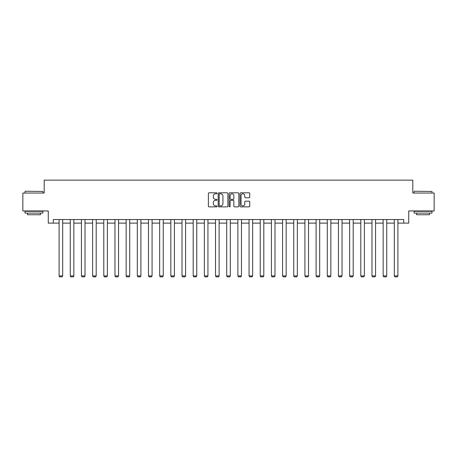 <?xml version="1.0" encoding="UTF-8"?>
<svg xmlns="http://www.w3.org/2000/svg" width="457" height="457" viewBox="0 0 457 457"><rect width="100%" height="100%" fill="white"/><g stroke="black" fill="none" stroke-linecap="round" stroke-linejoin="round"><path stroke-width="0.69" d="M217.041 193.3A0.491 0.491 0 0 0 216.549 192.808L209.078 192.808A0.703 0.703 0 0 0 208.375 193.511L208.375 206.17A0.703 0.703 0 0 0 209.078 206.872L216.549 206.872A0.491 0.491 0 0 0 217.041 206.381A0.491 0.491 0 0 0 216.549 205.89L215.578 205.89A2.251 2.251 0 0 1 213.333 203.639L213.333 202.582A2.251 2.251 0 0 1 215.578 200.332L216.549 200.332A0.491 0.491 0 0 0 217.041 199.84A0.491 0.491 0 0 0 216.549 199.349L215.578 199.349A2.251 2.251 0 0 1 213.333 197.098L213.333 196.042A2.251 2.251 0 0 1 215.578 193.797L216.549 193.797A0.491 0.491 0 0 0 217.041 193.3M249.048 197.767A0.703 0.703 0 0 0 249.751 197.064L249.751 193.511A0.703 0.703 0 0 0 249.048 192.808L240.753 192.808A0.703 0.703 0 0 0 240.051 193.511L240.051 206.17A0.703 0.703 0 0 0 240.753 206.872L249.048 206.872A0.703 0.703 0 0 0 249.751 206.17L249.751 201.88A0.703 0.703 0 0 0 249.048 201.177L245.495 201.177A0.703 0.703 0 0 0 244.792 201.88L244.792 204.005A1.879 1.879 0 0 1 242.913 205.89A1.879 1.879 0 0 1 241.033 204.005L241.033 195.676A1.879 1.879 0 0 1 242.913 193.797A1.879 1.879 0 0 1 244.792 195.676L244.792 197.064A0.703 0.703 0 0 0 245.495 197.767L249.048 197.767M53.292 223.119L53.292 219.537L403.708 219.537L403.708 223.119L408.724 223.119L408.724 210.945L434.15 210.945L434.15 193.037L412.802 193.037L412.802 180.144L44.198 180.144L44.198 193.037L22.85 193.037L22.85 210.945L48.276 210.945L48.276 223.119L59.096 223.119M227.883 193.511A0.703 0.703 0 0 0 227.18 192.808L218.886 192.808A0.703 0.703 0 0 0 218.183 193.511L218.183 206.17A0.703 0.703 0 0 0 218.886 206.872L227.18 206.872A0.703 0.703 0 0 0 227.883 206.17L227.883 193.511M229.82 192.808L238.114 192.808A0.703 0.703 0 0 1 238.817 193.511L238.817 206.17A0.703 0.703 0 0 1 238.114 206.872L234.567 206.872A0.703 0.703 0 0 1 233.858 206.17L233.858 201.034A0.703 0.703 0 0 0 233.156 200.332L230.802 200.332A0.703 0.703 0 0 0 230.1 201.034L230.1 206.381A0.491 0.491 0 0 1 229.608 206.872A0.491 0.491 0 0 1 229.117 206.381L229.117 193.511A0.703 0.703 0 0 1 229.82 192.808M62.678 223.119L70.269 223.119M73.851 223.119L81.443 223.119M85.025 223.119L92.617 223.119M96.199 223.119L103.79 223.119M107.372 223.119L114.964 223.119M118.546 223.119L126.143 223.119M129.719 223.119L137.317 223.119M140.899 223.119L148.491 223.119M152.072 223.119L159.664 223.119M163.246 223.119L170.838 223.119M174.42 223.119L182.012 223.119M185.593 223.119L193.185 223.119M196.767 223.119L204.359 223.119M207.941 223.119L215.533 223.119M219.114 223.119L226.712 223.119M230.288 223.119L237.886 223.119M241.467 223.119L249.059 223.119M252.641 223.119L260.233 223.119M263.815 223.119L271.407 223.119M274.988 223.119L282.58 223.119M286.162 223.119L293.754 223.119M297.336 223.119L304.928 223.119M308.509 223.119L316.101 223.119M319.683 223.119L327.281 223.119M330.857 223.119L338.454 223.119M342.036 223.119L349.628 223.119M353.21 223.119L360.802 223.119M364.383 223.119L371.975 223.119M375.557 223.119L383.149 223.119M386.731 223.119L394.322 223.119M397.904 223.119L403.708 223.119M219.657 193.797A0.491 0.491 0 0 0 219.166 194.288L219.166 205.393A0.491 0.491 0 0 0 219.657 205.89L220.68 205.89A2.251 2.251 0 0 0 222.93 203.639L222.93 196.042A2.251 2.251 0 0 0 220.68 193.797L219.657 193.797M233.858 195.71A1.879 1.879 0 0 0 231.979 193.831A1.879 1.879 0 0 0 230.1 195.71L230.1 198.646A0.703 0.703 0 0 0 230.802 199.349L233.156 199.349A0.703 0.703 0 0 0 233.858 198.646L233.858 195.71M62.678 219.537L62.678 275.925L59.096 275.925L59.096 219.537M62.678 275.925L62.141 276.856L59.633 276.856L59.096 275.925M25.215 191.243L42.907 191.46L25.215 191.243M33.955 213.093L24.998 213.093L24.998 211.3L42.907 211.3L42.907 213.093L33.955 213.093M40.399 213.093L40.399 214.739L27.506 214.739L27.506 213.093M414.31 191.243L432.002 191.46L414.31 191.243M423.045 213.093L414.093 213.093L414.093 211.3L432.002 211.3L432.002 213.093L423.045 213.093M429.494 213.093L429.494 214.739L416.601 214.739L416.601 213.093M73.851 219.537L73.851 275.925L70.269 275.925L70.269 219.537M73.851 275.925L73.314 276.856L70.806 276.856L70.269 275.925M85.025 219.537L85.025 275.925L81.443 275.925L81.443 219.537M85.025 275.925L84.488 276.856L81.98 276.856L81.443 275.925M96.199 219.537L96.199 275.925L92.617 275.925L92.617 219.537M96.199 275.925L95.662 276.856L93.154 276.856L92.617 275.925M107.372 219.537L107.372 275.925L103.79 275.925L103.79 219.537M107.372 275.925L106.835 276.856L104.327 276.856L103.79 275.925M118.546 219.537L118.546 275.925L114.964 275.925L114.964 219.537M118.546 275.925L118.009 276.856L115.501 276.856L114.964 275.925M129.719 219.537L129.719 275.925L126.143 275.925L126.143 219.537M129.719 275.925L129.182 276.856L126.68 276.856L126.143 275.925M140.899 219.537L140.899 275.925L137.317 275.925L137.317 219.537M140.899 275.925L140.362 276.856L137.854 276.856L137.317 275.925M152.072 219.537L152.072 275.925L148.491 275.925L148.491 219.537M152.072 275.925L151.535 276.856L149.028 276.856L148.491 275.925M163.246 219.537L163.246 275.925L159.664 275.925L159.664 219.537M163.246 275.925L162.709 276.856L160.201 276.856L159.664 275.925M174.42 219.537L174.42 275.925L170.838 275.925L170.838 219.537M174.42 275.925L173.883 276.856L171.375 276.856L170.838 275.925M185.593 219.537L185.593 275.925L182.012 275.925L182.012 219.537M185.593 275.925L185.056 276.856L182.549 276.856L182.012 275.925M196.767 219.537L196.767 275.925L193.185 275.925L193.185 219.537M196.767 275.925L196.23 276.856L193.722 276.856L193.185 275.925M207.941 219.537L207.941 275.925L204.359 275.925L204.359 219.537M207.941 275.925L207.404 276.856L204.896 276.856L204.359 275.925M219.114 219.537L219.114 275.925L215.533 275.925L215.533 219.537M219.114 275.925L218.577 276.856L216.07 276.856L215.533 275.925M230.288 219.537L230.288 275.925L226.712 275.925L226.712 219.537M230.288 275.925L229.751 276.856L227.249 276.856L226.712 275.925M241.467 219.537L241.467 275.925L237.886 275.925L237.886 219.537M241.467 275.925L240.93 276.856L238.423 276.856L237.886 275.925M252.641 219.537L252.641 275.925L249.059 275.925L249.059 219.537M252.641 275.925L252.104 276.856L249.596 276.856L249.059 275.925M263.815 219.537L263.815 275.925L260.233 275.925L260.233 219.537M263.815 275.925L263.278 276.856L260.77 276.856L260.233 275.925M274.988 219.537L274.988 275.925L271.407 275.925L271.407 219.537M274.988 275.925L274.451 276.856L271.944 276.856L271.407 275.925M286.162 219.537L286.162 275.925L282.58 275.925L282.58 219.537M286.162 275.925L285.625 276.856L283.117 276.856L282.58 275.925M297.336 219.537L297.336 275.925L293.754 275.925L293.754 219.537M297.336 275.925L296.799 276.856L294.291 276.856L293.754 275.925M308.509 219.537L308.509 275.925L304.928 275.925L304.928 219.537M308.509 275.925L307.972 276.856L305.465 276.856L304.928 275.925M319.683 219.537L319.683 275.925L316.101 275.925L316.101 219.537M319.683 275.925L319.146 276.856L316.638 276.856L316.101 275.925M330.857 219.537L330.857 275.925L327.281 275.925L327.281 219.537M330.857 275.925L330.32 276.856L327.818 276.856L327.281 275.925M342.036 219.537L342.036 275.925L338.454 275.925L338.454 219.537M342.036 275.925L341.499 276.856L338.991 276.856L338.454 275.925M353.21 219.537L353.21 275.925L349.628 275.925L349.628 219.537M353.21 275.925L352.673 276.856L350.165 276.856L349.628 275.925M364.383 219.537L364.383 275.925L360.802 275.925L360.802 219.537M364.383 275.925L363.846 276.856L361.338 276.856L360.802 275.925M375.557 219.537L375.557 275.925L371.975 275.925L371.975 219.537M375.557 275.925L375.02 276.856L372.512 276.856L371.975 275.925M386.731 219.537L386.731 275.925L383.149 275.925L383.149 219.537M386.731 275.925L386.194 276.856L383.686 276.856L383.149 275.925M397.904 219.537L397.904 275.925L394.322 275.925L394.322 219.537M397.904 275.925L397.367 276.856L394.859 276.856L394.322 275.925M24.998 193.037L24.998 191.46M29.082 211.3L29.082 210.945M38.822 211.3L38.822 210.945M42.907 193.037L42.907 191.46M414.093 193.037L414.093 191.46M418.178 211.3L418.178 210.945M427.918 211.3L427.918 210.945M432.002 193.037L432.002 191.46"/></g></svg>
